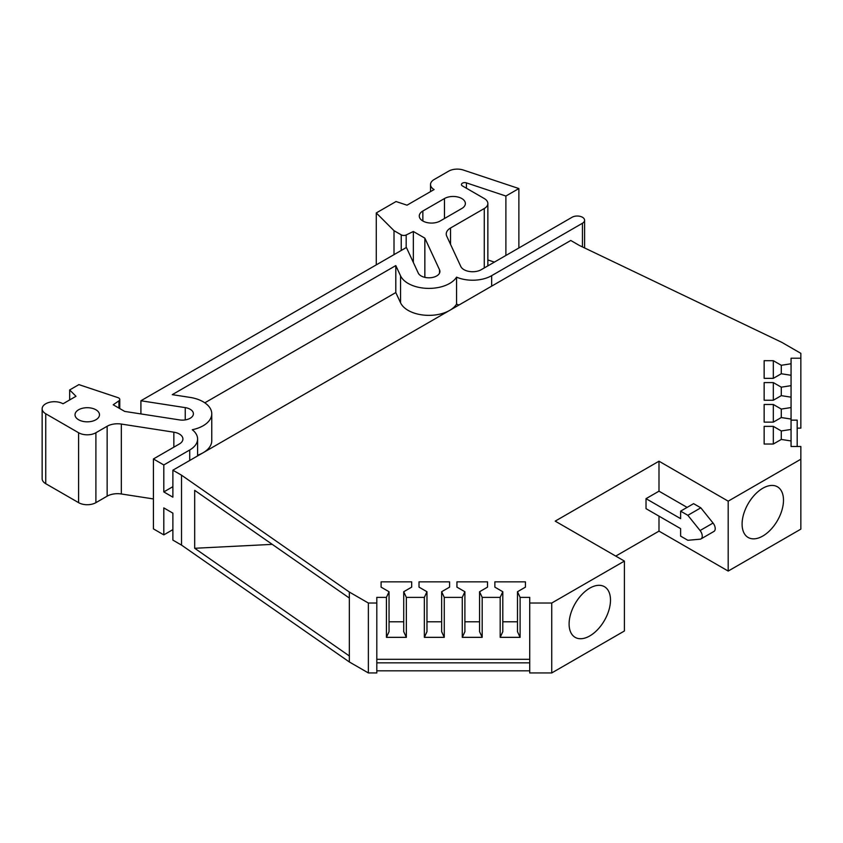 <?xml version="1.0" encoding="UTF-8"?>
<svg xmlns="http://www.w3.org/2000/svg" width="843" height="843" viewBox="0 0 843 843"><rect width="100%" height="100%" fill="white"/><g stroke="black" fill="none" stroke-linecap="round" stroke-linejoin="round"><path stroke-width="1.26" d="M742.093 524.093A29.263 16.902 120 0 0 747.983 537.381A29.263 16.902 120 0 0 770.597 529.773A29.263 16.902 120 0 0 783.484 500.194A29.263 16.902 120 0 0 777.246 486.696A29.263 16.902 120 0 0 754.759 494.767A29.263 16.902 120 0 0 742.093 524.093M569.099 623.968A29.263 16.902 120 0 0 574.989 637.266A29.263 16.902 120 0 0 597.603 629.647A29.263 16.902 120 0 0 610.49 600.079A29.263 16.902 120 0 0 604.252 586.58A29.263 16.902 120 0 0 581.765 594.642A29.263 16.902 120 0 0 569.099 623.968M153.426 498.94L121.329 493.977A14.679 8.472 0 0 0 107.145 496.169L95.902 502.66L95.902 432.744L107.145 426.252A14.679 8.472 180 0 1 121.329 424.061L173.848 432.185A12.234 7.06 180 0 1 179.338 434.008A12.234 7.06 180 0 1 182.92 439.003A12.234 7.06 180 0 1 179.338 443.998L153.426 458.961L163.805 464.957L189.717 449.993L189.717 460.478M189.717 449.993A26.913 15.532 180 0 0 197.599 439.003A26.913 15.532 180 0 0 192.278 429.73A29.357 16.955 0 0 0 211.762 413.765A29.357 16.955 0 0 0 203.163 401.784A29.357 16.955 0 0 0 190.002 397.39L172.267 394.65L395.799 265.587L400.551 275.83A29.357 16.955 0 0 0 408.149 283.427A29.357 16.955 0 0 0 456.558 277.147A26.913 15.532 0 0 0 491.659 275.672L582.45 223.247A7.345 4.236 0 0 0 584.599 220.255A7.345 4.236 0 0 0 582.45 217.262A7.345 4.236 0 0 0 572.07 217.262L481.279 269.676A12.234 7.06 180 0 1 460.815 266.504L446.737 236.177A14.679 8.472 180 0 1 446.242 233.985A14.679 8.472 180 0 1 450.541 228L484.272 208.516L484.272 267.948M449.551 310.466A29.357 16.955 180 0 1 408.149 310.393A29.357 16.955 180 0 1 400.551 302.795L395.799 292.563L204.817 402.817M78.599 419.761A12.234 7.06 180 0 1 75.016 414.767A12.234 7.06 180 0 1 82.572 408.244A12.234 7.06 180 0 1 95.902 409.772A12.234 7.06 180 0 1 99.485 414.767A12.234 7.06 180 0 1 91.929 421.289A12.234 7.06 180 0 1 78.599 419.761M406.178 247.621L406.178 234.965L413.344 231.488L424.851 238.137L439.54 269.802A11.012 6.354 180 0 1 439.92 271.446A11.012 6.354 180 0 1 430.351 277.747A11.012 6.354 180 0 1 418.276 273.09L406.4 247.484L140.907 400.762L185.249 407.622A11.012 6.354 180 0 1 190.181 409.276A11.012 6.354 180 0 1 193.405 413.765A11.012 6.354 180 0 1 179.548 419.909L124.701 411.416L113.204 404.777L118.926 400.836L118.926 408.086M440.162 221.003A12.234 7.06 180 0 1 422.859 221.003A12.234 7.06 180 0 1 419.277 216.008A12.234 7.06 180 0 1 422.859 211.013L444.482 198.537A12.234 7.06 180 0 1 457.812 196.999A12.234 7.06 180 0 1 465.368 203.521A12.234 7.06 180 0 1 461.785 208.516L440.162 221.003M42.15 408.771L42.15 478.687A12.234 7.06 0 0 0 45.733 483.682L45.733 413.765A12.234 7.06 0 0 1 42.15 408.771A12.234 7.06 0 0 1 49.695 402.248A12.234 7.06 0 0 1 63.025 403.776L75.996 396.284L69.663 389.951L78.894 384.619L117.946 397.633A3.688 2.129 180 0 1 118.705 397.97A3.688 2.129 180 0 1 119.78 399.477A3.688 2.129 180 0 1 118.926 400.836M484.272 208.516A12.234 7.06 180 0 0 487.855 203.521A12.234 7.06 180 0 0 484.272 198.537L462.407 185.913A3.33 1.928 180 0 1 461.437 184.554A3.33 1.928 180 0 1 466.432 182.878L505.895 196.04L518.866 188.547L463.387 170.054A12.234 7.06 180 0 0 448.624 171.171L434.103 179.559A12.234 7.06 180 0 0 430.52 184.554L430.52 191.614M406.178 234.965A3.667 2.118 180 0 1 401.226 234.839L401.226 250.476M413.344 262.458L413.344 231.488M69.663 389.951L69.663 399.94M505.895 196.04L505.895 255.461M518.866 247.968L518.866 188.547M376.273 264.881L376.273 212.942L396.041 201.53L407.011 205.186L434.103 189.549A12.234 7.06 180 0 1 430.52 184.554M376.273 212.942L394.008 230.676L401.226 234.839M394.008 230.676L394.008 254.639M424.851 277.347L424.851 238.137M95.902 432.744A12.234 7.06 180 0 1 78.599 432.744L78.599 502.66A12.234 7.06 0 0 0 95.902 502.66M395.799 265.587L395.799 292.563M487.855 259.939L494.377 262.11M140.907 413.924L140.907 400.762M45.733 483.682L78.599 502.66M45.733 413.765L78.599 432.744M791.061 440.952L781.282 439.435L781.282 430.963L791.061 429.445L791.061 419.055L781.282 417.548L781.282 409.066L791.061 407.559L791.061 397.169L781.282 395.652L781.282 387.179L791.061 385.662L791.061 375.272L781.282 373.755L781.282 365.282L791.061 363.765L791.061 358.222L800.85 358.222L800.85 353.343L781.819 342.353L579.415 245.471L570.764 240.476L172.878 470.194L181.53 475.189L349.339 592.049L368.37 603.03L376.81 603.03L376.81 597.381L386.421 597.381L389.044 591.733L381.099 587.139L381.099 581.849L411.679 581.849L411.679 587.139L403.723 591.733L406.347 597.381L424.345 597.381L426.969 591.733L419.013 587.139L419.013 581.849L449.593 581.849L449.593 587.139L441.648 591.733L444.272 597.381L462.27 597.381L464.893 591.733L456.938 587.139L456.938 581.849L487.517 581.849L487.517 587.139L479.572 591.733L482.185 597.381L500.184 597.381L502.807 591.733L494.862 587.139L494.862 581.849L525.442 581.849L525.442 587.139L517.486 591.733L520.11 597.381L529.72 597.381L529.72 603.03L551.744 603.03L624.4 561.09L555.2 521.132L658.994 461.205L728.194 501.163L800.85 459.214L800.85 446.495L791.061 446.495L791.061 429.445M764.148 426.368L764.148 444.029L764.148 426.368L773.326 426.368L781.282 430.963M773.326 426.368L773.326 444.029L764.148 444.029M781.282 439.435L773.326 444.029M764.148 404.482L764.148 422.132L764.148 404.482L773.326 404.482L781.282 409.066M773.326 404.482L773.326 422.132L764.148 422.132M781.282 417.548L773.326 422.132M764.148 382.585L764.148 400.235L764.148 382.585L773.326 382.585L781.282 387.179M773.326 382.585L773.326 400.235L764.148 400.235M781.282 395.652L773.326 400.235M764.148 360.688L764.148 378.349L764.148 360.688L773.326 360.688L781.282 365.282M773.326 360.688L773.326 378.349L764.148 378.349M781.282 373.755L773.326 378.349M386.421 597.381L386.421 637.34L406.347 637.34L403.723 631.681L403.723 591.733M389.044 591.733L389.044 631.681L386.421 637.34M424.345 597.381L424.345 637.34L444.272 637.34L441.648 631.681L441.648 591.733M426.969 591.733L426.969 631.681L424.345 637.34M462.27 597.381L462.27 637.34L482.185 637.34L479.572 631.681L479.572 591.733M464.893 591.733L464.893 631.681L462.27 637.34M500.184 597.381L500.184 637.34L520.11 637.34L517.486 631.681L517.486 591.733M502.807 591.733L502.807 631.681L500.184 637.34M211.762 413.765L211.762 440.731A29.357 16.955 180 0 1 203.279 452.649M203.037 452.786A29.357 16.955 180 0 1 197.599 455.231M456.558 277.147L456.558 304.112A29.357 16.955 180 0 1 449.793 310.329M458.961 305.029A26.913 15.532 180 0 1 456.558 304.112M172.878 529.625L163.805 534.873L153.426 528.877L153.426 458.961M520.11 637.34L520.11 597.381M406.347 637.34L406.347 597.381M444.272 637.34L444.272 597.381M482.185 637.34L482.185 597.381M791.061 419.055L791.061 407.559M791.061 397.169L791.061 385.662M791.061 375.272L791.061 363.765M411.679 581.849L411.679 587.139M403.723 621.797L389.044 621.797M381.099 587.139L381.099 581.849M449.593 581.849L449.593 587.139M441.648 621.797L426.969 621.797M419.013 587.139L419.013 581.849M487.517 581.849L487.517 587.139M479.572 621.797L464.893 621.797M456.938 587.139L456.938 581.849M525.442 581.849L525.442 587.139M517.486 621.797L502.807 621.797M494.862 587.139L494.862 581.849M172.878 486.674L163.805 491.922L172.878 497.17L172.878 470.194M163.805 464.957L163.805 491.922M181.53 475.189L181.53 545.105L172.878 540.11L172.878 513.145L163.805 507.897L163.805 534.873M376.81 603.03L376.81 672.946L368.37 672.946L368.37 603.03M376.81 659.31L529.72 659.31M700.976 538.919L713.947 531.427A6.112 3.53 -120 0 0 713.052 523.05L700.08 530.542A6.112 3.53 60 0 1 700.976 538.919A6.112 3.53 60 0 1 700.08 539.193L687.846 540.289L680.617 536.116L680.617 528.624L646.023 508.656L646.023 498.666L680.617 518.635L680.617 511.143L693.589 503.661L700.818 507.823L687.846 515.315L680.617 511.143M700.08 530.542L687.846 515.315M800.85 358.222L800.85 428.139L797.183 428.139M791.061 420.141L797.183 420.141L797.183 446.495M194.691 548.277L349.339 655.97L349.339 598.045L194.691 490.352L194.691 548.277L272.257 544.367M529.72 662.84L376.81 662.84M551.744 603.03L551.744 672.946L529.72 672.946L529.72 603.03M713.052 523.05L700.818 507.823M687.108 507.402L658.994 491.174L646.023 498.666M349.339 598.045L349.339 592.049M181.53 545.105L349.339 661.966L349.339 655.97M349.339 661.966L368.37 672.946M376.81 670.828L529.72 670.828M551.744 672.946L624.4 630.996L624.4 561.09M658.994 491.174L658.994 461.205M615.748 556.095L658.994 531.122L658.994 516.137M658.994 531.122L728.194 571.069L728.194 501.163M728.194 571.069L800.85 529.13L800.85 459.214M400.551 275.83L400.551 302.795M107.145 496.169L107.145 426.252M450.541 244.365L450.541 228M466.432 188.231L466.432 182.878M121.329 493.977L121.329 424.061M422.859 221.003L422.859 211.013M439.54 273.09L439.54 269.802M185.249 407.622L185.249 419.909M173.848 432.185L173.848 447.169M444.482 218.506L444.482 198.537M491.659 286.156L491.659 275.672M582.45 223.247L582.45 246.925M487.855 203.521L487.855 265.882M119.78 399.477L119.78 408.581M584.599 220.255L584.599 247.958M197.599 439.003L197.599 455.926"/></g></svg>
